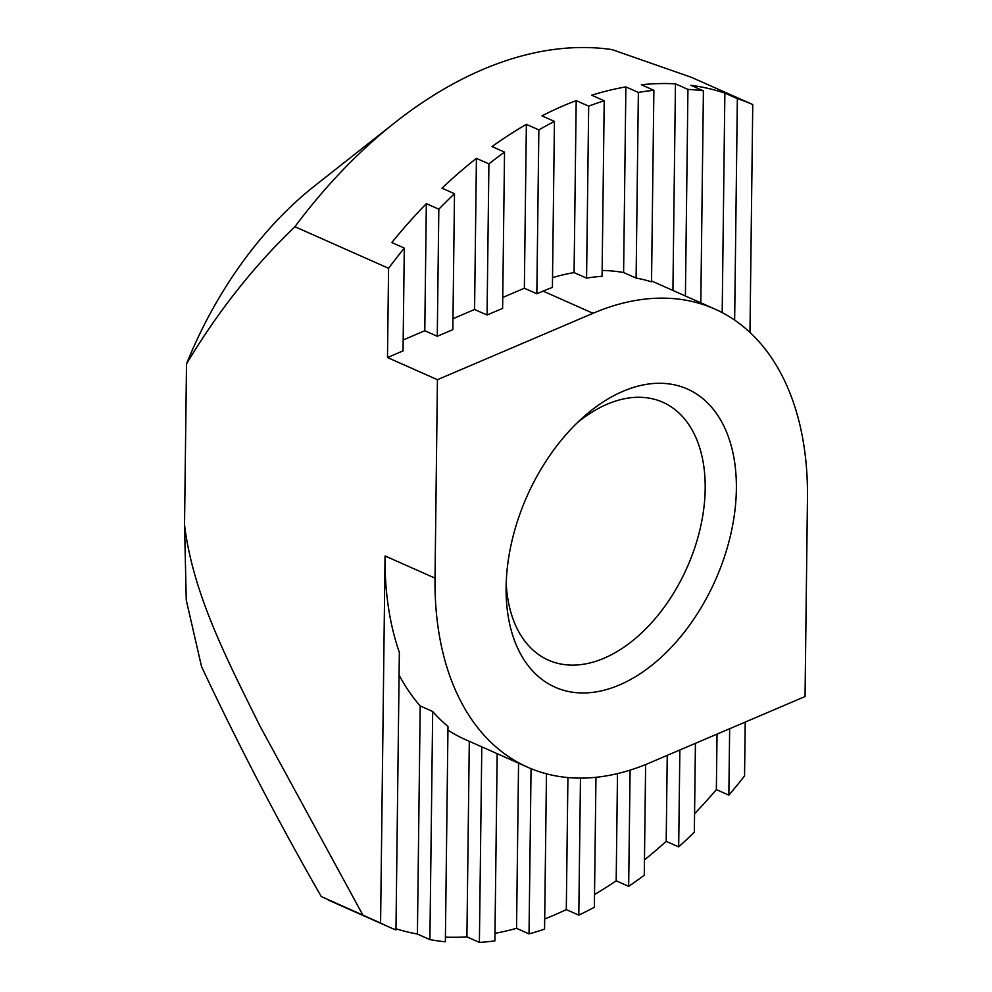 <?xml version="1.0" encoding="UTF-8"?>
<svg xmlns="http://www.w3.org/2000/svg" width="992" height="992" viewBox="0 0 992 992"><rect width="100%" height="100%" fill="white"/><g stroke="black" fill="none" stroke-linecap="round" stroke-linejoin="round"><path stroke-width="1.49" d="M623.038 391.282A163.11 103.106 -66.1 0 1 736.374 488.982A163.11 103.106 -66.1 0 1 619.442 684.964A163.11 103.106 -66.1 0 1 506.094 590.215A163.11 103.106 -66.1 0 1 582.602 417.793A163.11 103.106 -66.1 0 1 623.038 391.282M506.205 582.912A141.062 89.181 113.9 0 0 548.415 660.139A141.062 89.181 113.9 0 0 604.078 658.192A141.062 89.181 113.9 0 0 700.352 527.88A141.062 89.181 113.9 0 0 662.842 402.256A141.062 89.181 113.9 0 0 607.178 404.203A141.062 89.181 113.9 0 0 577.27 422.778M741.173 99.411L691.449 77.339L612.052 49.6A449.661 284.258 113.9 0 0 482.558 69.589A449.661 284.258 113.9 0 0 394.94 122.574A449.661 284.258 113.9 0 0 294.909 226.722L388.579 268.286A449.661 284.258 -66.1 0 1 404.302 248.099L391.815 242.556A449.661 284.258 113.9 0 1 426.337 203.658L424.787 330.733L437.274 336.276L452.836 329.642L454.497 193.713L441.998 188.17A449.661 284.258 113.9 0 1 476.42 158.348L474.573 309.492L487.06 315.022L502.622 308.388L504.531 152.123L492.044 146.58A449.661 284.258 113.9 0 1 526.368 124.36L524.359 288.238L536.846 293.781L543.07 291.115A308.586 195.077 113.9 0 1 552.408 287.395L554.441 121.408L541.942 115.866A449.661 284.258 113.9 0 1 563.741 105.611A449.661 284.258 113.9 0 1 576.191 100.614L588.678 106.156A449.661 284.258 -66.1 0 1 604.215 100.775L591.728 95.232A449.661 284.258 113.9 0 1 625.878 86.899L638.364 92.442A449.661 284.258 -66.1 0 1 653.877 90.297L641.39 84.754A449.661 284.258 113.9 0 1 675.453 83.849L687.94 89.392A449.661 284.258 -66.1 0 1 703.402 90.842L690.903 85.3A449.661 284.258 113.9 0 1 724.867 93.099L737.354 98.642A449.661 284.258 -66.1 0 1 752.754 104.544L740.268 99.014A449.661 284.258 113.9 0 1 741.173 99.411A449.661 284.258 113.9 0 1 742.078 99.808M694.561 813.738A449.661 284.258 113.9 0 0 716.36 789.595L717.03 734.117M644.478 859.853A449.661 284.258 113.9 0 0 666.19 841.352L667.244 755.371M594.518 894.548A449.661 284.258 113.9 0 0 616.181 880.797L617.495 773.599M544.695 918.964A449.661 284.258 113.9 0 0 566.296 909.59L567.92 777.542M494.983 933.336A449.661 284.258 113.9 0 0 516.547 928.351L518.556 763.17M445.408 937.13A449.661 284.258 113.9 0 0 466.91 936.857L469.303 741.309M527.682 767.225A308.586 195.077 113.9 0 0 649.45 762.96L805.045 696.545L807.463 498.12A308.586 195.077 113.9 0 0 714.798 309.033A308.586 195.077 113.9 0 0 593.03 313.286L437.435 379.7L435.017 578.125A308.586 195.077 113.9 0 0 527.682 767.225L465.236 739.511A308.586 195.077 -66.1 0 1 447.938 730.124M724.867 93.099L722.188 312.604M651.546 280.959A308.586 195.077 -66.1 0 1 652.352 281.319L714.798 309.033M653.877 90.297L651.533 281.852A308.586 195.077 113.9 0 0 636.108 278.082L623.608 272.54A308.586 195.077 -66.1 0 0 602.144 270.456M604.215 100.775L602.07 276.309A308.586 195.077 113.9 0 0 586.57 278.132L574.083 272.602A308.586 195.077 -66.1 0 0 552.532 277.624M675.453 83.849L672.923 290.445M625.878 86.899L623.608 272.54M437.435 379.7L387.488 357.529L403.037 350.895L404.302 248.099M524.359 288.238L502.758 297.451M474.573 309.492L452.96 318.705M424.787 330.733L403.174 339.958M395.982 928.785A449.661 284.258 113.9 0 0 417.409 934.055L420.199 705.944A308.586 195.077 -66.1 0 1 399.082 675.056M380.581 923.006L385.057 555.966A308.586 195.077 113.9 0 0 399.354 652.426L395.969 929.926A449.661 284.258 113.9 0 1 388.901 926.962A449.661 284.258 113.9 0 1 380.581 923.006L321.259 896.545C278.33 821.698 238.415 745.042 201.525 666.574M417.409 934.055L429.896 939.598A449.661 284.258 113.9 0 0 445.358 941.805L447.987 726.466A308.586 195.077 -66.1 0 1 432.686 711.487L420.199 705.944M576.191 100.614L574.083 272.602M716.36 789.595L728.847 795.138A449.661 284.258 113.9 0 0 744.558 775.942L745.215 722.089M666.19 841.352L678.677 846.895A449.661 284.258 113.9 0 0 694.338 832.164L695.429 743.343M616.181 880.797L628.668 886.34A449.661 284.258 113.9 0 0 644.279 875.204L645.631 764.547M566.296 909.59L578.795 915.132A449.661 284.258 113.9 0 0 594.369 907.234L595.956 777.294M516.547 928.351L529.034 933.894A449.661 284.258 113.9 0 0 544.571 929.107L546.468 773.81M466.91 936.857L479.396 942.4A449.661 284.258 113.9 0 0 494.896 940.887L497.178 753.684M426.337 203.658L438.824 209.2A449.661 284.258 -66.1 0 1 454.497 193.713M476.42 158.348L488.907 163.891A449.661 284.258 -66.1 0 1 504.531 152.123M526.368 124.36L538.854 129.902A449.661 284.258 -66.1 0 1 554.441 121.408M201.537 666.574L186.26 600.135L184.537 524.805C192.845 594.543 228.16 661.528 259.693 725.586L362.948 915.194M394.94 122.574L314.724 185.839A308.586 195.077 113.9 0 0 186.508 363.89L184.537 524.805M388.579 268.286L387.488 357.529M186.508 363.89C217.744 311.748 253.878 266.03 294.909 226.722M438.824 209.2L437.274 336.276M488.907 163.891L487.06 315.022M538.854 129.902L536.846 293.781M588.678 106.156L586.57 278.132M638.364 92.442L636.108 278.082M687.94 89.392L685.41 295.988M703.402 90.842L700.811 302.82M737.354 98.642L734.65 320.118M752.754 104.544L749.977 332.419M429.896 939.598L432.686 711.487M479.396 942.4L481.79 746.852M529.034 933.894L531.055 768.651M578.795 915.132L580.469 778.112M628.668 886.34L630.094 770.127M678.677 846.895L679.867 749.977M728.847 795.138L729.653 728.723M593.03 313.286L543.07 291.115M385.057 555.966L435.017 578.125M328.191 900.017L388.901 926.962"/></g></svg>

